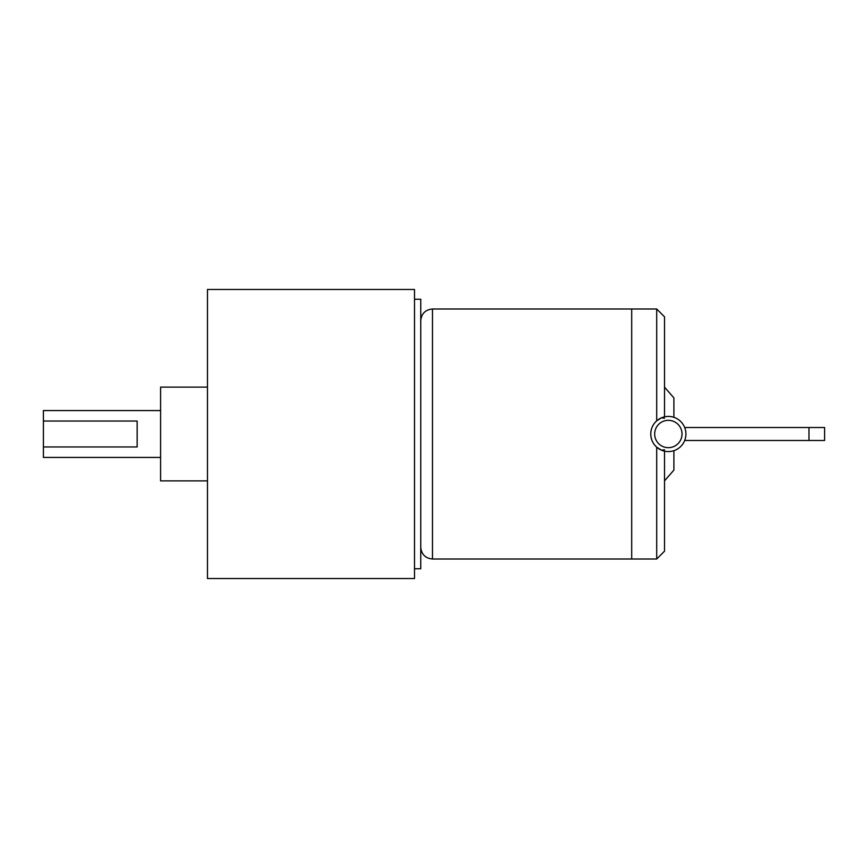 <?xml version="1.0" encoding="UTF-8"?>
<svg xmlns="http://www.w3.org/2000/svg" width="868" height="868" viewBox="0 0 868 868"><rect width="100%" height="100%" fill="white"/><g stroke="black" fill="none" stroke-linecap="round" stroke-linejoin="round"><path stroke-width="1.3" d="M137.155 421.045L137.155 446.955L43.4 446.955L43.4 421.045L137.155 421.045M160.591 410.564L43.4 410.564L43.4 421.045M43.4 446.955L43.4 457.436L160.591 457.436M207.474 480.872L160.591 480.872L160.591 387.128L207.474 387.128M207.474 578.533L207.474 289.467L414.503 289.467L414.503 578.533L207.474 578.533M414.503 299.232L420.752 299.232L420.752 568.768L414.503 568.768M664.519 451.154L664.519 551.191L656.707 559.003L631.698 559.003L631.698 308.997L432.481 308.997C425.363 309.692 421.457 313.598 420.752 320.715M631.698 434L631.698 559.003L631.698 434M664.519 418.246L661.514 417.801L656.707 420.828C652.866 424.344 650.891 428.727 650.761 434A17.577 17.577 0 0 1 668.349 416.423A17.577 17.577 0 0 1 685.926 434A17.577 17.577 0 0 1 668.349 451.577A17.577 17.577 0 0 1 650.761 434C650.891 439.273 652.866 443.656 656.707 447.172L661.514 450.199L664.519 449.754M656.707 420.828L656.707 308.997L631.698 308.997M656.707 559.003L656.707 447.172M673.894 417.324L673.894 397.913L664.519 387.128M664.519 480.872L673.894 470.087L673.894 450.676M664.519 416.846L664.519 316.809L656.707 308.997M808.976 427.512L824.6 427.512L824.6 440.488L808.976 440.488L808.976 427.512L684.678 427.512M631.698 559.003L432.481 559.003L432.481 308.997M682.02 434A13.671 13.671 0 0 1 668.349 447.671A13.671 13.671 0 0 1 654.667 434A13.671 13.671 0 0 1 668.349 420.329A13.671 13.671 0 0 1 682.02 434M432.481 559.003C425.363 558.308 421.457 554.402 420.752 547.285M808.976 440.488L684.678 440.488"/></g></svg>

